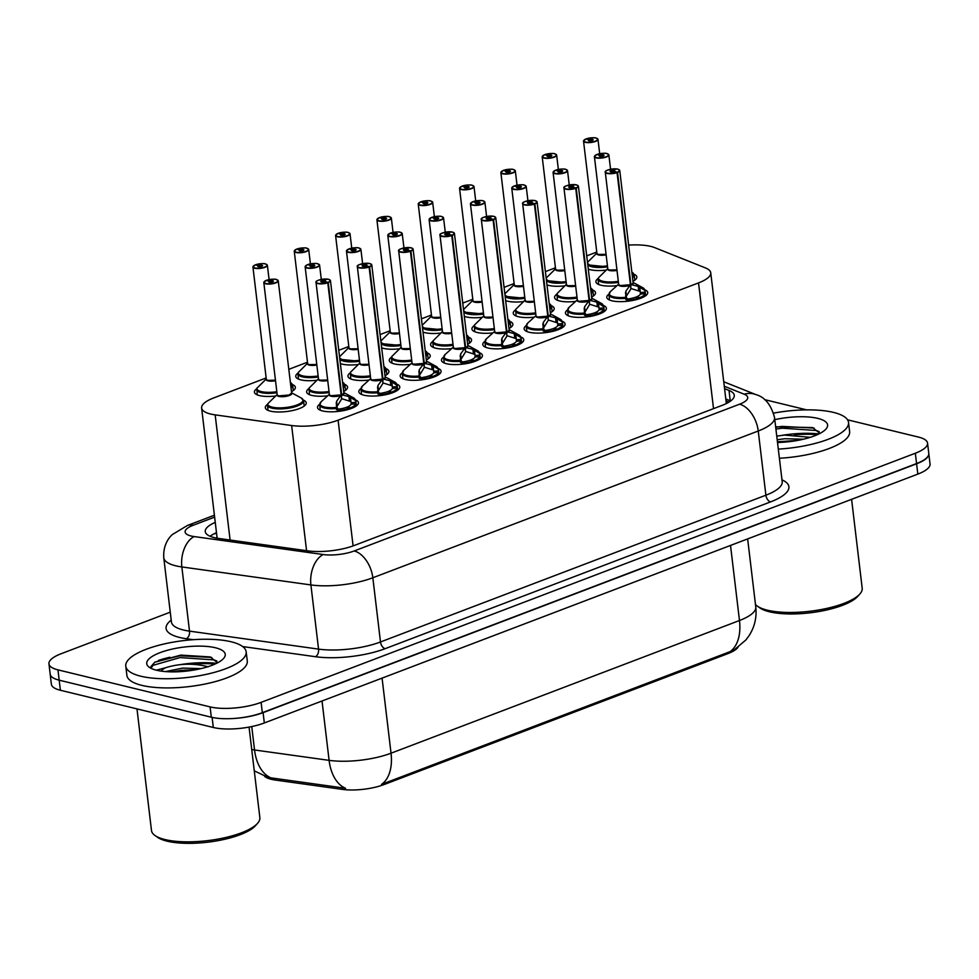 <?xml version="1.0" encoding="UTF-8"?>
<svg xmlns="http://www.w3.org/2000/svg" width="979" height="979" viewBox="0 0 979 979"><rect width="100%" height="100%" fill="white"/><g stroke="black" fill="none" stroke-linecap="round" stroke-linejoin="round"><path stroke-width="1.47" d="M396.899 384.209A20.608 6.302 173.2 0 1 399.775 386.913A20.608 6.302 173.2 0 1 386.889 394.427A20.608 6.302 173.2 0 1 363.943 395.21A20.608 6.302 173.2 0 1 358.84 391.796A20.608 6.302 173.2 0 1 360.982 388.504M603.517 305.521A20.608 6.302 173.2 0 1 606.393 308.226A20.608 6.302 173.2 0 1 593.519 315.74A20.608 6.302 173.2 0 1 570.561 316.523A20.608 6.302 173.2 0 1 565.458 313.109A20.608 6.302 173.2 0 1 567.612 309.817M562.191 321.259A20.608 6.302 173.2 0 1 565.067 323.963A20.608 6.302 173.2 0 1 552.193 331.477A20.608 6.302 173.2 0 1 529.235 332.26A20.608 6.302 173.2 0 1 524.132 328.846A20.608 6.302 173.2 0 1 526.286 325.554M438.225 368.471A20.608 6.302 173.2 0 1 441.101 371.176A20.608 6.302 173.2 0 1 428.215 378.689A20.608 6.302 173.2 0 1 405.257 379.473A20.608 6.302 173.2 0 1 400.166 376.058A20.608 6.302 173.2 0 1 402.308 372.766M479.551 352.734A20.608 6.302 173.2 0 1 482.427 355.438A20.608 6.302 173.2 0 1 469.541 362.952A20.608 6.302 173.2 0 1 446.583 363.735A20.608 6.302 173.2 0 1 441.492 360.321A20.608 6.302 173.2 0 1 443.634 357.029M520.877 336.996A20.608 6.302 173.2 0 1 523.753 339.701A20.608 6.302 173.2 0 1 510.867 347.215A20.608 6.302 173.2 0 1 487.909 347.998A20.608 6.302 173.2 0 1 482.806 344.584A20.608 6.302 173.2 0 1 484.96 341.292M644.843 289.784A20.608 6.302 173.2 0 1 647.719 292.488A20.608 6.302 173.2 0 1 634.845 300.002A20.608 6.302 173.2 0 1 611.887 300.786A20.608 6.302 173.2 0 1 606.784 297.371A20.608 6.302 173.2 0 1 608.938 294.079M355.573 399.946A20.608 6.302 173.2 0 1 358.449 402.65A20.608 6.302 173.2 0 1 345.563 410.164A20.608 6.302 173.2 0 1 322.617 410.947A20.608 6.302 173.2 0 1 317.514 407.533A20.608 6.302 173.2 0 1 319.656 404.241M427.358 352.929A20.608 6.302 173.2 0 1 430.222 355.634A20.608 6.302 173.2 0 1 426.33 360.003M410.336 364.347A20.608 6.302 173.2 0 1 394.378 363.919A20.608 6.302 173.2 0 1 389.287 360.517A20.608 6.302 173.2 0 1 391.441 357.2M386.032 368.667A20.608 6.302 173.2 0 1 388.896 371.371A20.608 6.302 173.2 0 1 385.004 375.74M369.01 380.085A20.608 6.302 173.2 0 1 353.052 379.656A20.608 6.302 173.2 0 1 347.961 376.254A20.608 6.302 173.2 0 1 350.115 372.938M344.706 384.404A20.608 6.302 173.2 0 1 347.569 387.109A20.608 6.302 173.2 0 1 343.678 391.478M327.684 395.822A20.608 6.302 173.2 0 1 311.738 395.394A20.608 6.302 173.2 0 1 306.635 391.992A20.608 6.302 173.2 0 1 308.789 388.675M510.01 321.455A20.608 6.302 173.2 0 1 512.861 324.159A20.608 6.302 173.2 0 1 508.982 328.528M492.988 332.872A20.608 6.302 173.2 0 1 477.03 332.444A20.608 6.302 173.2 0 1 471.927 329.042A20.608 6.302 173.2 0 1 474.093 325.726M551.336 305.717A20.608 6.302 173.2 0 1 554.187 308.422A20.608 6.302 173.2 0 1 550.308 312.79M534.314 317.135A20.608 6.302 173.2 0 1 518.356 316.707A20.608 6.302 173.2 0 1 513.253 313.304A20.608 6.302 173.2 0 1 515.419 309.988M468.684 337.192A20.608 6.302 173.2 0 1 471.548 339.897A20.608 6.302 173.2 0 1 467.656 344.265M451.662 348.61A20.608 6.302 173.2 0 1 435.704 348.181A20.608 6.302 173.2 0 1 430.601 344.779A20.608 6.302 173.2 0 1 432.767 341.463M592.662 289.98A20.608 6.302 173.2 0 1 595.513 292.684A20.608 6.302 173.2 0 1 591.634 297.053M575.64 301.397A20.608 6.302 173.2 0 1 559.682 300.981A20.608 6.302 173.2 0 1 554.579 297.567A20.608 6.302 173.2 0 1 556.745 294.263M633.988 274.242A20.608 6.302 173.2 0 1 636.839 276.947A20.608 6.302 173.2 0 1 632.96 281.316M616.966 285.66A20.608 6.302 173.2 0 1 601.008 285.244A20.608 6.302 173.2 0 1 595.905 281.83A20.608 6.302 173.2 0 1 598.071 278.525M303.38 400.142A20.608 6.302 173.2 0 1 306.243 402.846A20.608 6.302 173.2 0 1 293.357 410.36A20.608 6.302 173.2 0 1 270.412 411.131A20.608 6.302 173.2 0 1 265.309 407.729A20.608 6.302 173.2 0 1 267.463 404.413M606.148 270.106A20.608 6.302 173.2 0 1 590.129 269.69A20.608 6.302 173.2 0 1 588.306 269.139M564.822 285.844A20.608 6.302 173.2 0 1 548.803 285.427A20.608 6.302 173.2 0 1 546.98 284.877M523.496 301.581A20.608 6.302 173.2 0 1 507.477 301.165A20.608 6.302 173.2 0 1 505.653 300.614M482.17 317.318A20.608 6.302 173.2 0 1 466.151 316.902A20.608 6.302 173.2 0 1 464.327 316.352M440.844 333.056A20.608 6.302 173.2 0 1 424.825 332.64A20.608 6.302 173.2 0 1 423.001 332.089M399.518 348.793A20.608 6.302 173.2 0 1 383.499 348.377A20.608 6.302 173.2 0 1 381.675 347.826M358.192 364.531A20.608 6.302 173.2 0 1 342.173 364.115A20.608 6.302 173.2 0 1 340.349 363.564M316.866 380.268A20.608 6.302 173.2 0 1 300.847 379.852A20.608 6.302 173.2 0 1 295.756 376.438A20.608 6.302 173.2 0 1 297.91 373.134M292.501 384.6A20.608 6.302 173.2 0 1 295.364 387.292A20.608 6.302 173.2 0 1 291.473 391.673M275.54 396.005A20.608 6.302 173.2 0 1 259.533 395.589A20.608 6.302 173.2 0 1 254.43 392.175A20.608 6.302 173.2 0 1 256.584 388.871M266.166 377.943L213.838 397.878A36.37 11.124 -6.8 0 0 201.613 407.998A36.37 11.124 -6.8 0 0 215.172 414.876L291.644 425.522A36.37 11.124 -6.8 0 0 338.098 420.162L698.529 282.907A36.37 11.124 -6.8 0 0 710.742 272.786A36.37 11.124 -6.8 0 0 705.48 267.928L654.51 247.565A36.37 11.124 -6.8 0 0 650.766 246.402A36.37 11.124 -6.8 0 0 628.64 245.105M264.575 776.323A32.735 10.01 -6.8 0 0 275.356 780.055L342.271 789.38A32.735 10.01 -6.8 0 0 384.074 784.558L727.838 653.654A32.735 10.01 -6.8 0 0 737.97 647.327M596.762 252.056L586.727 255.874M555.436 267.793L545.401 271.611M514.11 283.531L504.075 287.349M472.784 299.268L462.749 303.086M431.458 315.005L421.423 318.824M390.131 330.743L380.097 334.561M348.805 346.468L338.771 350.298M307.492 362.206L288.805 369.328M254.271 770.828L268.222 777.485L345.55 788.254A42.44 26.347 -82.1 0 1 329.103 760.353A48.497 14.832 -6.8 0 0 391.037 753.206L739.475 620.515A42.44 25.589 69.2 0 1 729.955 651.696L734.642 649.542L745.876 639.972L748.764 636.13C754.564 627.294 756.902 617.59 755.776 607.017L747.65 538.915M794.324 434.798A49.109 15.015 173.2 0 1 817.294 434.7M191.97 664.178A49.109 15.015 173.2 0 1 214.952 664.08M847.557 419.82L918.547 437.099A36.37 11.124 173.2 0 1 927.554 443.108L928.777 453.436A36.37 11.124 173.2 0 1 916.564 463.556L262.335 712.688A36.37 11.124 173.2 0 1 211.317 717.203L59.181 680.172A36.37 11.124 173.2 0 1 50.186 674.152A36.37 11.124 173.2 0 1 50.149 673.919A36.37 11.124 173.2 0 1 50.125 673.674M928.777 453.424A36.37 11.124 173.2 0 1 928.814 453.669A36.37 11.124 173.2 0 1 916.601 463.789L263.094 712.651A36.37 11.124 173.2 0 1 232.574 718.549M382.079 678.129L391.037 753.206A42.44 25.589 -110.8 0 1 381.504 784.387L729.955 651.696M928.814 453.669L930.05 463.985A36.37 11.124 173.2 0 1 917.825 474.105L264.318 722.967A36.37 11.124 173.2 0 1 213.312 727.483L60.38 690.256A36.37 11.124 173.2 0 1 51.373 684.235L50.149 673.919M927.554 443.108A36.37 11.124 173.2 0 1 915.328 453.24L261.099 702.371A36.37 11.124 173.2 0 1 210.093 706.887L57.957 669.856A36.37 11.124 173.2 0 1 48.95 663.835A36.37 11.124 173.2 0 1 61.175 653.715L170.26 612.169M764.611 399.665A36.37 11.124 173.2 0 1 766.41 400.068L806.696 409.871M179.769 664.717A48.497 14.832 173.2 0 1 216.543 663.346A48.497 14.832 173.2 0 0 179.769 664.717M782.111 435.337A48.497 14.832 173.2 0 1 818.885 433.954A48.497 14.832 173.2 0 0 782.111 435.337M215.245 522.382A36.37 11.124 -6.8 0 0 205.26 531.597A36.37 11.124 -6.8 0 0 218.831 538.474L307.724 550.859A36.37 11.124 -6.8 0 0 354.178 545.499L722.049 405.404A36.37 11.124 -6.8 0 0 734.274 395.283A36.37 11.124 -6.8 0 0 729.012 390.437L724.558 388.663M210.069 536.259A36.37 11.124 173.2 0 1 216.481 532.698L216.457 532.711M725.794 398.979L730.236 400.754A36.37 11.124 173.2 0 1 730.701 400.937M255.176 264.942L255.286 264.893A7.037 2.154 -6.8 0 0 254.883 267.928A7.037 2.154 -6.8 0 0 264.746 267.059A7.037 2.154 -6.8 0 0 265.37 263.938A7.037 2.154 -6.8 0 0 255.739 264.722L258.615 265.517L258.762 266.692M261.063 392.603A18.185 5.556 -6.8 0 0 276.947 392.738L262.935 392.971L256.571 389.581A18.185 5.556 -6.8 0 0 261.063 392.603M293.308 390.523L292.684 385.298L291.044 388.002A18.185 5.556 -6.8 0 0 292.684 385.298A18.185 5.556 -6.8 0 0 292.648 385.114M268.099 380.341A7.269 2.227 -6.8 0 0 275.454 380.219L268.099 380.341A7.269 2.227 -6.8 0 1 266.3 379.142L252.937 267.022A7.269 2.227 173.2 0 1 253.341 266.153M258.615 265.517A2.423 0.746 173.2 0 1 261.944 265.248A2.423 0.746 173.2 0 1 262.543 265.652A2.423 0.746 173.2 0 1 261.026 266.533A2.423 0.746 173.2 0 1 258.321 266.618A2.423 0.746 173.2 0 1 257.722 266.227A2.423 0.746 173.2 0 1 258.456 265.578L258.591 266.68M258.456 265.578L255.286 264.893M266.276 378.971L256.926 388.186L257.183 394.831M276.824 391.71A17.732 5.409 173.2 0 1 256.926 388.186L256.584 389.104M256.559 389.214A18.185 5.556 -6.8 0 0 256.559 389.593L256.596 388.81M277.657 280.092A7.269 2.227 173.2 0 1 278.256 280.851A7.269 2.227 173.2 0 1 273.716 283.506A7.269 2.227 173.2 0 1 265.615 283.775A7.269 2.227 173.2 0 1 263.816 282.576L266.166 280.447A7.037 2.154 -6.8 0 0 265.762 283.482A7.037 2.154 -6.8 0 0 275.625 282.601A7.037 2.154 -6.8 0 0 276.249 279.48A7.037 2.154 -6.8 0 0 266.618 280.275L269.494 281.059L269.641 282.246M277.167 394.513L267.805 403.727L267.451 405.122A18.185 5.556 -6.8 0 0 271.942 408.157A18.185 5.556 -6.8 0 0 297.445 405.906A18.185 5.556 -6.8 0 0 303.563 400.839A18.185 5.556 -6.8 0 0 303.527 400.668M278.978 395.883A7.269 2.227 -6.8 0 0 289.184 394.99A7.269 2.227 -6.8 0 0 291.632 392.958L289.184 394.99L278.978 395.883A7.269 2.227 -6.8 0 1 277.179 394.684L263.816 282.576A7.269 2.227 173.2 0 1 264.22 281.695M277.559 395.283A7.269 2.215 173.2 0 0 289.184 394.99A7.269 2.215 173.2 0 0 291.632 392.958L278.256 280.851L276.335 279.48C275.221 278.88 271.966 279.137 266.569 280.275L266.508 280.52M269.494 281.059A2.423 0.746 173.2 0 1 272.823 280.789A2.423 0.746 173.2 0 1 273.422 281.193A2.423 0.746 173.2 0 1 271.905 282.074A2.423 0.746 173.2 0 1 269.201 282.172A2.423 0.746 173.2 0 1 268.601 281.768A2.423 0.746 173.2 0 1 269.335 281.12L269.47 282.221M269.335 281.12L266.166 280.447M303.551 400.839L301.312 398.049A17.732 5.409 173.2 0 1 288.829 407.08A17.732 5.409 173.2 0 1 267.805 403.727L267.463 404.645C265.872 409.577 286.455 410.409 297.445 405.906L303.551 400.839L304.188 406.077M267.438 404.768A18.185 5.556 -6.8 0 0 267.438 405.147L268.062 410.385M319.631 404.792A18.185 5.556 -6.8 0 0 319.643 404.951A18.185 5.556 -6.8 0 0 324.147 407.962A18.185 5.556 -6.8 0 0 336.36 408.524L336.605 401.255L341.157 394.978L341.634 398.979L336.715 407.007L338.196 409.173A13.339 4.075 -6.8 0 0 346.297 407.386L349.319 408.219L349.43 409.112M329.862 279.908A7.269 2.227 173.2 0 1 330.461 280.655A7.269 2.227 173.2 0 1 328.259 282.588L341.634 394.794L348.928 396.556L355.744 400.631A18.185 5.556 -6.8 0 0 355.683 400.289M328.259 282.588L328.063 282.331A7.037 2.154 -6.8 0 0 328.454 279.296A7.037 2.154 -6.8 0 0 318.591 280.165A7.037 2.154 -6.8 0 0 317.967 283.286A7.037 2.154 -6.8 0 0 327.598 282.503L327.781 282.772A7.269 2.227 173.2 0 1 317.82 283.58A7.269 2.227 173.2 0 1 316.021 282.38L329.385 394.488A7.269 2.227 -6.8 0 0 331.183 395.7A7.269 2.227 -6.8 0 0 341.145 394.88L341.157 394.978M349.319 408.219A18.185 5.556 173.2 0 1 337.841 410.703L336.36 408.524L324.685 408.084L319.656 404.951L320.268 410.189M350.433 397.339L351.082 402.736L355.891 402.283L355.928 403.813A18.185 5.556 173.2 0 1 350.506 407.778L350.617 408.72M347.239 407.643L347.166 407.056A13.339 4.075 -6.8 0 0 351.094 404.266L351.082 402.736M327.781 282.772L341.145 394.88L331.183 395.7M327.598 282.503L324.722 281.707A2.423 0.746 173.2 0 1 321.406 281.976A2.423 0.746 173.2 0 1 320.806 281.573A2.423 0.746 173.2 0 1 322.324 280.692A2.423 0.746 173.2 0 1 325.028 280.606A2.423 0.746 173.2 0 1 325.628 280.997A2.423 0.746 173.2 0 1 324.881 281.646L324.893 281.756M347.166 407.056L350.506 407.778M341.634 394.794L341.524 398.061M341.12 394.598L341.622 394.696A7.269 2.227 -6.8 0 0 343.837 392.775L330.461 280.655L328.54 279.284C312.228 279.443 316.535 283.31 316.021 282.38A7.269 2.227 173.2 0 1 316.425 281.511M324.881 281.646L328.063 282.331M350.923 401.598L342.112 398.796M355.891 402.283L355.732 401.145A18.185 5.556 -6.8 0 0 355.769 400.644L356.393 405.881M851.595 499.327L862.193 588.22A54.567 16.68 173.2 0 1 859.954 593.886L857.922 596.211A52.132 15.933 173.2 0 1 819.386 611.447A52.132 15.933 173.2 0 1 769.421 611.777A52.132 15.933 173.2 0 1 759.863 607.91L757.342 606.123A54.567 16.68 173.2 0 1 755.47 604.496M859.954 593.886A54.567 16.68 173.2 0 1 819.631 609.831A54.567 16.68 173.2 0 1 767.34 610.174A54.567 16.68 173.2 0 1 757.342 606.123M773.63 413.114A60.625 18.528 173.2 0 1 833.521 412.404A60.625 18.528 173.2 0 1 848.524 422.438A60.625 18.528 173.2 0 1 778.305 449.092M803.416 439.216L784.962 438.727L777.191 439.742M810.318 437.319L784.522 435.092L776.763 436.108M819.937 433.428L812.607 427.566L775.649 426.795M774.793 419.661A39.539 12.091 173.2 0 1 817.808 418.388A39.539 12.091 173.2 0 1 825.97 429.035A39.539 12.091 173.2 0 1 777.522 442.471M848.524 422.438L849.625 431.604A60.625 18.528 173.2 0 1 779.394 458.258M798.105 440.342L777.436 441.81M814.063 428.08L782.123 426.379L775.698 427.248M819.215 431.641L816.29 430.503L782.343 428.202L775.919 429.071M249.058 727.091L259.851 817.6A54.567 16.68 173.2 0 1 257.612 823.266L255.58 825.591A52.132 15.933 173.2 0 1 217.044 840.826A52.132 15.933 173.2 0 1 167.079 841.157A52.132 15.933 173.2 0 1 157.521 837.29L154.988 835.503A54.567 16.68 173.2 0 1 151.488 830.522L136.987 708.906M257.612 823.266A54.567 16.68 173.2 0 1 217.289 839.211A54.567 16.68 173.2 0 1 164.998 839.554A54.567 16.68 173.2 0 1 154.988 835.503M140.792 676.208A60.625 18.528 173.2 0 1 125.789 666.173A60.625 18.528 173.2 0 1 163.677 644.072A60.625 18.528 173.2 0 1 231.179 641.783A60.625 18.528 173.2 0 1 246.182 651.818A60.625 18.528 173.2 0 1 208.294 673.907A60.625 18.528 173.2 0 1 140.792 676.208M246.182 651.818L247.283 660.984A60.625 18.528 173.2 0 1 209.384 683.085A60.625 18.528 173.2 0 1 141.882 685.373A60.625 18.528 173.2 0 1 126.878 675.339L125.789 666.173M201.074 668.596L182.608 668.106L165.475 671.582M161.07 671.092A27.412 8.383 173.2 0 1 165.61 667.727C179.426 663.395 193.646 663.077 208.282 666.797M217.583 662.807L210.265 656.946L180.797 655.11L154.878 662.11L150.901 666.638L151.684 668.62M215.453 647.768A39.539 12.091 173.2 0 1 223.628 658.414A39.539 12.091 173.2 0 1 194.405 669.966A39.539 12.091 173.2 0 1 156.518 670.223A39.539 12.091 173.2 0 1 149.261 667.274A39.539 12.091 173.2 0 1 165.696 650.766A39.539 12.091 173.2 0 1 215.453 647.768M156.334 670.174L165.61 667.727M195.763 669.722L181.519 670.321L171.398 671.863M211.721 657.46L179.781 655.771L154.694 662.22M216.873 661.021L213.948 659.883L180.001 657.582L153.067 665.304L151.194 667.788M296.502 249.204L296.613 249.155A7.037 2.154 -6.8 0 0 296.209 252.19A7.037 2.154 -6.8 0 0 306.072 251.322A7.037 2.154 -6.8 0 0 306.696 248.201A7.037 2.154 -6.8 0 0 297.065 248.984L299.941 249.78L300.088 250.954M297.885 373.476A18.185 5.556 -6.8 0 0 297.885 373.868A18.185 5.556 -6.8 0 0 302.389 376.866A18.185 5.556 -6.8 0 0 318.273 377.001L304.261 377.233L297.897 373.843L298.252 372.448L297.91 373.366M309.425 364.604A7.269 2.227 -6.8 0 0 316.78 364.482L309.425 364.604A7.269 2.227 -6.8 0 1 307.626 363.405L294.263 251.285A7.269 2.227 173.2 0 1 294.667 250.416M299.941 249.78A2.423 0.746 173.2 0 1 303.257 249.51A2.423 0.746 173.2 0 1 303.869 249.914A2.423 0.746 173.2 0 1 302.352 250.795A2.423 0.746 173.2 0 1 299.647 250.881A2.423 0.746 173.2 0 1 299.048 250.489A2.423 0.746 173.2 0 1 299.782 249.841L299.917 250.942M299.782 249.841L296.613 249.155M307.602 363.233L298.252 372.448A17.732 5.409 173.2 0 0 318.151 375.973M337.828 233.467L337.939 233.418A7.037 2.154 -6.8 0 0 337.535 236.453A7.037 2.154 -6.8 0 0 347.398 235.584A7.037 2.154 -6.8 0 0 348.022 232.464A7.037 2.154 -6.8 0 0 338.391 233.247L341.267 234.042L341.414 235.217M339.848 359.342A18.185 5.556 -6.8 0 0 343.715 361.129A18.185 5.556 -6.8 0 0 359.599 361.263L339.848 359.317M350.751 348.867A7.269 2.227 -6.8 0 0 358.106 348.744L350.751 348.867A7.269 2.227 -6.8 0 1 348.952 347.667L335.589 235.547A7.269 2.227 173.2 0 1 335.993 234.679M349.43 233.075A7.269 2.227 173.2 0 1 350.029 233.834L348.108 232.451C346.994 231.852 343.739 232.121 338.342 233.247L338.281 233.492M341.267 234.042A2.423 0.746 173.2 0 1 344.584 233.773A2.423 0.746 173.2 0 1 345.183 234.177A2.423 0.746 173.2 0 1 343.678 235.058A2.423 0.746 173.2 0 1 340.973 235.144A2.423 0.746 173.2 0 1 340.374 234.752A2.423 0.746 173.2 0 1 341.108 234.103L341.243 235.205M341.108 234.103L337.939 233.418M348.928 347.496L339.578 356.711A17.732 5.409 173.2 0 0 339.554 356.894M390.756 217.338A7.269 2.227 173.2 0 1 391.355 218.097A7.269 2.227 173.2 0 1 386.815 220.74A7.269 2.227 173.2 0 1 378.714 221.021A7.269 2.227 173.2 0 1 376.915 219.81L379.265 217.681A7.037 2.154 -6.8 0 0 378.861 220.716A7.037 2.154 -6.8 0 0 388.724 219.847A7.037 2.154 -6.8 0 0 389.348 216.726A7.037 2.154 -6.8 0 0 379.717 217.509L382.593 218.305L382.74 219.48M381.174 343.605A18.185 5.556 -6.8 0 0 385.041 345.391A18.185 5.556 -6.8 0 0 400.925 345.526L381.174 343.58M392.077 333.129A7.269 2.227 -6.8 0 0 399.432 333.007L392.077 333.129A7.269 2.227 -6.8 0 1 390.278 331.93L376.915 219.81A7.269 2.227 173.2 0 1 377.319 218.941M382.593 218.305A2.423 0.746 173.2 0 1 385.91 218.036A2.423 0.746 173.2 0 1 386.509 218.439A2.423 0.746 173.2 0 1 385.004 219.32A2.423 0.746 173.2 0 1 382.299 219.406A2.423 0.746 173.2 0 1 381.7 219.015A2.423 0.746 173.2 0 1 382.434 218.366L382.569 219.467M382.434 218.366L379.265 217.681M390.254 331.759L380.904 340.973A17.732 5.409 173.2 0 0 380.88 341.157M420.468 201.992L420.591 201.943A7.037 2.154 -6.8 0 0 420.187 204.978A7.037 2.154 -6.8 0 0 430.05 204.109A7.037 2.154 -6.8 0 0 430.674 200.989A7.037 2.154 -6.8 0 0 421.043 201.772L423.919 202.567L424.054 203.742M426.367 329.654A18.185 5.556 -6.8 0 0 442.251 329.788L422.5 327.843A18.185 5.556 -6.8 0 0 426.367 329.654M433.403 317.392A7.269 2.227 -6.8 0 0 440.758 317.269L433.403 317.392A7.269 2.227 -6.8 0 1 431.604 316.193L418.241 204.073A7.269 2.227 173.2 0 1 418.645 203.204M423.919 202.567A2.423 0.746 173.2 0 1 427.236 202.298A2.423 0.746 173.2 0 1 427.835 202.702A2.423 0.746 173.2 0 1 426.33 203.583A2.423 0.746 173.2 0 1 423.626 203.669A2.423 0.746 173.2 0 1 423.026 203.277A2.423 0.746 173.2 0 1 423.76 202.629L423.895 203.73M423.76 202.629L420.591 201.943M431.58 316.021L422.23 325.236A17.732 5.409 173.2 0 0 422.206 325.42M360.957 389.055A18.185 5.556 -6.8 0 0 360.97 389.214A18.185 5.556 -6.8 0 0 365.473 392.224A18.185 5.556 -6.8 0 0 377.686 392.787L377.931 385.518L382.483 379.24L382.96 383.242L378.041 391.27L379.522 393.436A13.339 4.075 -6.8 0 0 387.623 391.649L390.645 392.481L390.756 393.374M382.434 378.861L390.254 380.819L397.058 385.408L394.831 382.116A17.732 5.421 173.2 0 1 396.507 384.576M371.188 264.171A7.269 2.227 173.2 0 1 371.787 264.917A7.269 2.227 173.2 0 1 369.585 266.851L369.389 266.594A7.037 2.154 -6.8 0 0 369.781 263.559A7.037 2.154 -6.8 0 0 359.917 264.428A7.037 2.154 -6.8 0 0 359.293 267.548A7.037 2.154 -6.8 0 0 368.924 266.765L369.107 267.034A7.269 2.227 173.2 0 1 359.146 267.842A7.269 2.227 173.2 0 1 357.347 266.643L370.711 378.751A7.269 2.227 -6.8 0 0 372.509 379.962A7.269 2.227 -6.8 0 0 382.471 379.142L382.483 379.24M390.645 392.481A18.185 5.556 173.2 0 1 379.167 394.965L377.686 392.787L366.011 392.346L360.97 389.214L361.594 394.451M391.759 381.614L392.395 386.999L397.217 386.546L397.254 388.076A18.185 5.556 173.2 0 1 391.833 392.041L391.943 392.983M388.565 391.906L388.492 391.319A13.339 4.075 -6.8 0 0 392.42 388.528L392.395 386.999M369.107 267.034L382.471 379.142L372.509 379.962M368.924 266.765L366.048 265.97A2.423 0.746 173.2 0 1 362.732 266.239A2.423 0.746 173.2 0 1 362.132 265.835A2.423 0.746 173.2 0 1 363.65 264.954A2.423 0.746 173.2 0 1 366.354 264.868A2.423 0.746 173.2 0 1 366.954 265.26A2.423 0.746 173.2 0 1 366.207 265.909L366.219 266.019M388.492 391.319L391.833 392.041M382.96 379.057L382.85 382.324M382.948 378.959L382.948 378.971A7.269 2.227 -6.8 0 0 385.163 377.037L371.787 264.917L369.866 263.547C353.554 263.706 357.861 267.573 357.347 266.643A7.269 2.227 173.2 0 1 357.751 265.774M369.585 266.851L382.948 378.971A7.269 2.227 173.2 0 0 384.931 377.698M366.207 265.909L369.389 266.594M392.249 385.861L383.438 383.058M397.009 384.551A18.185 5.556 -6.8 0 1 397.095 384.906A18.185 5.556 -6.8 0 1 397.082 385.408L397.058 385.408M397.082 385.408L397.217 386.546M402.283 373.317A18.185 5.556 -6.8 0 0 402.296 373.476A18.185 5.556 -6.8 0 0 406.799 376.487A18.185 5.556 -6.8 0 0 419.012 377.05L419.257 369.781L423.809 363.503L424.286 367.504L419.367 375.532L420.848 377.698A13.339 4.075 -6.8 0 0 428.949 375.912L431.972 376.744L432.082 377.637M412.514 248.433A7.269 2.227 173.2 0 1 413.114 249.18A7.269 2.227 173.2 0 1 410.899 251.113L424.286 363.319L431.58 365.081L438.396 369.156A18.185 5.556 -6.8 0 0 438.335 368.814M410.899 251.113L410.715 250.857A7.037 2.154 -6.8 0 0 411.107 247.822A7.037 2.154 -6.8 0 0 401.243 248.69A7.037 2.154 -6.8 0 0 400.619 251.811A7.037 2.154 -6.8 0 0 410.25 251.028L410.434 251.297A7.269 2.227 173.2 0 1 400.472 252.105A7.269 2.227 173.2 0 1 398.673 250.905L412.037 363.013A7.269 2.227 -6.8 0 0 413.836 364.225A7.269 2.227 -6.8 0 0 423.797 363.405L423.809 363.503M431.972 376.744A18.185 5.556 173.2 0 1 420.493 379.228L419.012 377.05L407.337 376.609L402.296 373.476L402.92 378.714M433.085 365.877L433.721 371.261L438.543 370.808L438.568 372.338A18.185 5.556 173.2 0 1 433.159 376.303L433.269 377.245M429.891 376.169L429.818 375.581A13.339 4.075 -6.8 0 0 433.746 372.791L433.721 371.261M410.434 251.297L423.797 363.405L413.836 364.225M410.25 251.028L407.374 250.232A2.423 0.746 173.2 0 1 404.058 250.502A2.423 0.746 173.2 0 1 403.458 250.098A2.423 0.746 173.2 0 1 404.976 249.217A2.423 0.746 173.2 0 1 407.668 249.131A2.423 0.746 173.2 0 1 408.28 249.523A2.423 0.746 173.2 0 1 407.533 250.171L407.545 250.281M429.818 375.581L433.159 376.303M424.286 363.319L424.176 366.587M423.76 363.123L424.274 363.221A7.269 2.227 -6.8 0 0 426.489 361.3L413.114 249.18L411.192 247.809C394.88 247.968 399.187 251.836 398.673 250.905A7.269 2.227 173.2 0 1 399.077 250.037M407.533 250.171L410.715 250.857M433.575 370.123L424.764 367.321M438.543 370.808L438.384 369.67A18.185 5.556 -6.8 0 0 438.421 369.169L439.045 374.406M443.609 357.58A18.185 5.556 -6.8 0 0 443.622 357.739A18.185 5.556 -6.8 0 0 448.125 360.749A18.185 5.556 -6.8 0 0 460.338 361.312L460.583 354.043L465.135 347.765L465.612 351.767L460.693 359.795L462.174 361.961A13.339 4.075 -6.8 0 0 470.275 360.174L473.298 361.006L473.408 361.9M453.84 232.696A7.269 2.227 173.2 0 1 454.44 233.443A7.269 2.227 173.2 0 1 452.225 235.376L465.612 347.582L472.906 349.344L479.722 353.419A18.185 5.556 -6.8 0 0 479.661 353.076M452.225 235.376L452.041 235.119A7.037 2.154 -6.8 0 0 452.433 232.084A7.037 2.154 -6.8 0 0 442.569 232.953A7.037 2.154 -6.8 0 0 441.945 236.074A7.037 2.154 -6.8 0 0 451.576 235.29L451.76 235.56A7.269 2.227 173.2 0 1 441.798 236.367A7.269 2.227 173.2 0 1 439.999 235.168L453.363 347.276A7.269 2.227 -6.8 0 0 455.162 348.487A7.269 2.227 -6.8 0 0 465.123 347.667L465.135 347.765M473.298 361.006A18.185 5.556 173.2 0 1 461.819 363.49L460.338 361.312L448.663 360.872L443.622 357.739L444.246 362.976M474.411 350.139L475.048 355.524L479.869 355.071L479.894 356.601A18.185 5.556 173.2 0 1 474.485 360.566L474.595 361.508M471.217 360.431L471.144 359.844A13.339 4.075 -6.8 0 0 475.072 357.054L475.048 355.524M451.76 235.56L465.123 347.667L455.162 348.487M451.576 235.29L448.7 234.495A2.423 0.746 173.2 0 1 445.384 234.764A2.423 0.746 173.2 0 1 444.784 234.36A2.423 0.746 173.2 0 1 446.302 233.479A2.423 0.746 173.2 0 1 448.994 233.394A2.423 0.746 173.2 0 1 449.594 233.785A2.423 0.746 173.2 0 1 448.859 234.434L448.871 234.544M471.144 359.844L474.485 360.566M465.612 347.582L465.502 350.849M474.913 354.386L466.09 351.583M465.086 347.386L465.588 347.484A7.269 2.227 -6.8 0 0 467.815 345.563L454.44 233.443L452.518 232.072C436.206 232.231 440.513 236.098 439.999 235.168A7.269 2.227 173.2 0 1 440.403 234.299M448.859 234.434L452.041 235.119M479.869 355.071L479.71 353.933A18.185 5.556 -6.8 0 0 479.734 353.431L480.359 358.669M484.935 341.842A18.185 5.556 -6.8 0 0 484.948 342.001A18.185 5.556 -6.8 0 0 489.451 345.012A18.185 5.556 -6.8 0 0 501.664 345.575L501.909 338.306L506.461 332.028L506.938 336.03L502.019 344.057L503.5 346.223A13.339 4.075 -6.8 0 0 511.601 344.437L514.624 345.281L514.734 346.162M495.166 216.959A7.269 2.227 173.2 0 1 495.766 217.705A7.269 2.227 173.2 0 1 493.551 219.639L506.914 331.759L514.232 333.606L521.048 337.682A18.185 5.556 -6.8 0 0 520.987 337.339M493.551 219.639L493.355 219.382A7.037 2.154 -6.8 0 0 493.759 216.347A7.037 2.154 -6.8 0 0 483.895 217.216A7.037 2.154 -6.8 0 0 483.271 220.336A7.037 2.154 -6.8 0 0 492.902 219.553L493.086 219.822A7.269 2.227 173.2 0 1 483.124 220.63A7.269 2.227 173.2 0 1 481.325 219.431L494.689 331.538A7.269 2.227 -6.8 0 0 496.488 332.75A7.269 2.227 -6.8 0 0 506.449 331.93L506.461 332.028M514.624 345.281A18.185 5.556 173.2 0 1 503.145 347.753L501.664 345.575L489.989 345.134L484.948 342.001L485.572 347.239M515.737 334.402L516.374 339.786L521.195 339.334L521.22 340.863A18.185 5.556 173.2 0 1 515.811 344.828L515.921 345.771M512.531 344.694L512.47 344.106A13.339 4.075 -6.8 0 0 516.398 341.316L516.374 339.786M493.086 219.822L506.449 331.93L496.488 332.75M492.902 219.553L490.026 218.758A2.423 0.746 173.2 0 1 486.71 219.027A2.423 0.746 173.2 0 1 486.11 218.623A2.423 0.746 173.2 0 1 487.628 217.742A2.423 0.746 173.2 0 1 490.32 217.656A2.423 0.746 173.2 0 1 490.92 218.048A2.423 0.746 173.2 0 1 490.185 218.696L490.198 218.806M512.47 344.106L515.811 344.828M506.938 331.844L506.828 335.112M506.412 331.648L506.914 331.746A7.269 2.227 -6.8 0 0 509.141 329.825L495.766 217.705L493.844 216.335C477.532 216.494 481.839 220.361 481.325 219.431A7.269 2.227 173.2 0 1 481.729 218.562M490.185 218.696L493.355 219.382M516.227 338.648L507.416 335.846M509.117 329.642L518.797 334.904L521.048 337.682A18.185 5.556 -6.8 0 1 521.048 338.196L521.036 338.196M521.048 338.196L521.195 339.334M307.382 264.758L307.492 264.709A7.037 2.154 -6.8 0 0 307.088 267.744A7.037 2.154 -6.8 0 0 316.951 266.863A7.037 2.154 -6.8 0 0 317.575 263.743A7.037 2.154 -6.8 0 0 307.944 264.538L310.82 265.321L310.967 266.508M313.268 392.42A18.185 5.556 -6.8 0 0 329.152 392.555L315.14 392.775L308.777 389.385A18.185 5.556 -6.8 0 0 313.268 392.42M342.589 382.287L344.877 385.102L343.25 387.819A18.185 5.556 -6.8 0 0 344.889 385.102A18.185 5.556 -6.8 0 0 344.853 384.931M320.304 380.146A7.269 2.227 -6.8 0 0 327.659 380.036L320.304 380.146A7.269 2.227 -6.8 0 1 318.505 378.946L305.142 266.839A7.269 2.227 173.2 0 1 305.546 265.958M310.82 265.321A2.423 0.746 173.2 0 1 314.149 265.052A2.423 0.746 173.2 0 1 314.748 265.456A2.423 0.746 173.2 0 1 313.231 266.337A2.423 0.746 173.2 0 1 310.527 266.435A2.423 0.746 173.2 0 1 309.927 266.031A2.423 0.746 173.2 0 1 310.661 265.382L310.796 266.484M310.661 265.382L307.492 264.709M318.493 378.775L309.131 387.99L309.388 394.647M329.03 391.527A17.732 5.409 173.2 0 1 309.131 387.99L308.789 388.908M308.764 389.03A18.185 5.556 -6.8 0 0 308.764 389.409L308.801 388.614M348.708 249.021L348.818 248.972A7.037 2.154 -6.8 0 0 348.414 252.007A7.037 2.154 -6.8 0 0 358.277 251.126A7.037 2.154 -6.8 0 0 358.901 248.005A7.037 2.154 -6.8 0 0 349.27 248.801L352.146 249.584L352.293 250.771M354.594 376.682A18.185 5.556 -6.8 0 0 370.478 376.817L356.466 377.037L350.103 373.648A18.185 5.556 -6.8 0 0 354.594 376.682M386.84 374.602L386.216 369.364L384.576 372.081A18.185 5.556 -6.8 0 0 386.216 369.364A18.185 5.556 -6.8 0 0 386.179 369.193M361.63 364.408A7.269 2.227 -6.8 0 0 368.985 364.298L361.63 364.408A7.269 2.227 -6.8 0 1 359.831 363.209L346.468 251.101A7.269 2.227 173.2 0 1 346.872 250.22M352.146 249.584A2.423 0.746 173.2 0 1 355.463 249.315A2.423 0.746 173.2 0 1 356.075 249.718A2.423 0.746 173.2 0 1 354.557 250.6A2.423 0.746 173.2 0 1 351.853 250.697A2.423 0.746 173.2 0 1 351.253 250.294A2.423 0.746 173.2 0 1 351.987 249.645L352.122 250.746M351.987 249.645L348.818 248.972M359.807 363.038L350.458 372.253L350.715 378.91M370.356 375.789A17.732 5.409 173.2 0 1 350.458 372.253L350.115 373.17M350.09 373.293A18.185 5.556 -6.8 0 0 350.09 373.672L350.127 372.877M401.635 232.88A7.269 2.227 173.2 0 1 402.234 233.638A7.269 2.227 173.2 0 1 397.694 236.294A7.269 2.227 173.2 0 1 389.593 236.563A7.269 2.227 173.2 0 1 387.794 235.364L390.144 233.235A7.037 2.154 -6.8 0 0 389.74 236.269A7.037 2.154 -6.8 0 0 399.603 235.388A7.037 2.154 -6.8 0 0 400.227 232.268A7.037 2.154 -6.8 0 0 390.597 233.063L393.472 233.846L393.619 235.033M391.416 357.555A18.185 5.556 -6.8 0 0 391.416 357.935A18.185 5.556 -6.8 0 0 395.92 360.945A18.185 5.556 -6.8 0 0 411.804 361.08L397.792 361.3L391.429 357.91L391.784 356.527L391.441 357.433M428.153 358.865L427.529 353.627L425.889 356.344A18.185 5.556 -6.8 0 0 427.529 353.627A18.185 5.556 -6.8 0 0 427.505 353.456M402.956 348.671A7.269 2.227 -6.8 0 0 410.311 348.561L402.956 348.671A7.269 2.227 -6.8 0 1 401.157 347.472L387.794 235.364A7.269 2.227 173.2 0 1 388.198 234.483M393.472 233.846A2.423 0.746 173.2 0 1 396.789 233.577A2.423 0.746 173.2 0 1 397.388 233.981A2.423 0.746 173.2 0 1 395.883 234.862A2.423 0.746 173.2 0 1 393.179 234.96A2.423 0.746 173.2 0 1 392.579 234.556A2.423 0.746 173.2 0 1 393.313 233.908L393.448 235.009M393.313 233.908L390.144 233.235M401.133 347.3L391.784 356.527A17.732 5.409 173.2 0 0 411.682 360.052M442.961 217.142A7.269 2.227 173.2 0 1 443.56 217.901A7.269 2.227 173.2 0 1 439.02 220.556A7.269 2.227 173.2 0 1 430.919 220.826A7.269 2.227 173.2 0 1 429.12 219.626L431.47 217.497A7.037 2.154 -6.8 0 0 431.066 220.532A7.037 2.154 -6.8 0 0 440.929 219.651A7.037 2.154 -6.8 0 0 441.553 216.53A7.037 2.154 -6.8 0 0 431.923 217.326L434.798 218.109L434.945 219.296M432.742 341.818A18.185 5.556 -6.8 0 0 432.742 342.197A18.185 5.556 -6.8 0 0 437.246 345.208A18.185 5.556 -6.8 0 0 453.13 345.342L439.118 345.575L432.755 342.173L433.11 340.79L432.767 341.695M469.479 343.127L468.855 337.89L467.216 340.606A18.185 5.556 -6.8 0 0 468.855 337.89A18.185 5.556 -6.8 0 0 468.831 337.718M444.282 332.933A7.269 2.227 -6.8 0 0 451.637 332.823L444.282 332.933A7.269 2.227 -6.8 0 1 442.484 331.734L429.12 219.626A7.269 2.227 173.2 0 1 429.524 218.745M434.798 218.109A2.423 0.746 173.2 0 1 438.115 217.84A2.423 0.746 173.2 0 1 438.714 218.244A2.423 0.746 173.2 0 1 437.209 219.125A2.423 0.746 173.2 0 1 434.505 219.223A2.423 0.746 173.2 0 1 433.905 218.819A2.423 0.746 173.2 0 1 434.639 218.17L434.774 219.272M434.639 218.17L431.47 217.497M442.459 331.563L433.11 340.79A17.732 5.409 173.2 0 0 453.008 344.314M473.408 185.863A7.269 2.227 173.2 0 1 474.007 186.622A7.269 2.227 173.2 0 1 469.467 189.265A7.269 2.227 173.2 0 1 461.366 189.547A7.269 2.227 173.2 0 1 459.555 188.335L461.917 186.218A7.037 2.154 -6.8 0 0 461.513 189.241A7.037 2.154 -6.8 0 0 471.376 188.372A7.037 2.154 -6.8 0 0 472 185.251A7.037 2.154 -6.8 0 0 462.369 186.034L465.245 186.83L465.38 188.005M467.693 313.929A18.185 5.556 -6.8 0 0 483.577 314.051L463.826 312.105A18.185 5.556 -6.8 0 0 467.693 313.929M474.729 301.654A7.269 2.227 -6.8 0 0 482.084 301.532L474.729 301.654A7.269 2.227 -6.8 0 1 472.93 300.455L459.555 188.335A7.269 2.227 173.2 0 1 459.971 187.466M465.245 186.83A2.423 0.746 173.2 0 1 468.562 186.561A2.423 0.746 173.2 0 1 469.161 186.965A2.423 0.746 173.2 0 1 467.644 187.846A2.423 0.746 173.2 0 1 464.952 187.931A2.423 0.746 173.2 0 1 464.352 187.54A2.423 0.746 173.2 0 1 465.086 186.891L465.221 187.992M465.086 186.891L461.917 186.218M472.906 300.284L463.556 309.499A17.732 5.409 173.2 0 0 463.532 309.682M503.12 170.517L503.243 170.481A7.037 2.154 -6.8 0 0 502.839 173.503A7.037 2.154 -6.8 0 0 512.702 172.634A7.037 2.154 -6.8 0 0 513.326 169.514A7.037 2.154 -6.8 0 0 503.695 170.297L506.571 171.092L506.706 172.267M509.019 298.191A18.185 5.556 -6.8 0 0 524.903 298.314L505.152 296.368A18.185 5.556 -6.8 0 0 509.019 298.191M516.055 285.917A7.269 2.227 -6.8 0 0 523.41 285.795L516.055 285.917A7.269 2.227 -6.8 0 1 514.256 284.718L500.881 172.598A7.269 2.227 173.2 0 1 501.297 171.729M506.571 171.092A2.423 0.746 173.2 0 1 509.888 170.823A2.423 0.746 173.2 0 1 510.487 171.227A2.423 0.746 173.2 0 1 508.97 172.108A2.423 0.746 173.2 0 1 506.278 172.194A2.423 0.746 173.2 0 1 505.678 171.802A2.423 0.746 173.2 0 1 506.412 171.154L506.547 172.255M506.412 171.154L503.243 170.481M514.232 284.546L504.883 293.761A17.732 5.409 173.2 0 0 504.858 293.945M544.446 154.78L544.569 154.743A7.037 2.154 -6.8 0 0 544.165 157.766A7.037 2.154 -6.8 0 0 554.028 156.897A7.037 2.154 -6.8 0 0 554.652 153.776A7.037 2.154 -6.8 0 0 545.022 154.56L547.897 155.355L548.032 156.53M546.478 280.655A18.185 5.556 -6.8 0 0 550.345 282.454A18.185 5.556 -6.8 0 0 566.229 282.576L546.478 280.63M557.381 270.18A7.269 2.227 -6.8 0 0 564.736 270.057L557.381 270.18A7.269 2.227 -6.8 0 1 555.582 268.98L542.207 156.86A7.269 2.227 173.2 0 1 542.623 155.991M556.06 154.388A7.269 2.227 173.2 0 1 556.659 155.147L554.738 153.776C553.624 153.165 550.369 153.434 544.973 154.56L544.899 154.804M547.897 155.355A2.423 0.746 173.2 0 1 551.214 155.086A2.423 0.746 173.2 0 1 551.813 155.49A2.423 0.746 173.2 0 1 550.296 156.371A2.423 0.746 173.2 0 1 547.604 156.456A2.423 0.746 173.2 0 1 547.004 156.065A2.423 0.746 173.2 0 1 547.738 155.416L547.873 156.518M547.738 155.416L544.569 154.743M555.558 268.809L546.209 278.024A17.732 5.409 173.2 0 0 546.184 278.207M585.772 139.042L585.895 139.006A7.037 2.154 -6.8 0 0 585.491 142.028A7.037 2.154 -6.8 0 0 595.354 141.16A7.037 2.154 -6.8 0 0 595.978 138.039A7.037 2.154 -6.8 0 0 586.348 138.822L589.223 139.618L589.358 140.792M587.804 264.917A18.185 5.556 -6.8 0 0 591.659 266.716A18.185 5.556 -6.8 0 0 607.555 266.839L587.804 264.893M598.707 254.442A7.269 2.227 -6.8 0 0 606.062 254.32L598.707 254.442A7.269 2.227 -6.8 0 1 596.909 253.243L583.533 141.123A7.269 2.227 173.2 0 1 583.949 140.254M589.223 139.618A2.423 0.746 173.2 0 1 592.54 139.348A2.423 0.746 173.2 0 1 593.139 139.752A2.423 0.746 173.2 0 1 591.622 140.633A2.423 0.746 173.2 0 1 588.93 140.719A2.423 0.746 173.2 0 1 588.33 140.327A2.423 0.746 173.2 0 1 589.064 139.679L589.199 140.78M589.064 139.679L585.895 139.006M596.884 253.071L587.535 262.286A17.732 5.409 173.2 0 0 587.51 262.47M472.673 201.809L472.796 201.76A7.037 2.154 -6.8 0 0 472.392 204.795A7.037 2.154 -6.8 0 0 482.255 203.913A7.037 2.154 -6.8 0 0 482.88 200.793A7.037 2.154 -6.8 0 0 473.249 201.588L476.124 202.372L476.259 203.559M478.572 329.47A18.185 5.556 -6.8 0 0 494.456 329.605L480.444 329.837L474.081 326.435A18.185 5.556 -6.8 0 0 478.572 329.47M510.805 327.39L510.181 322.152L508.542 324.869A18.185 5.556 -6.8 0 0 510.181 322.152A18.185 5.556 -6.8 0 0 510.157 321.981M485.608 317.196A7.269 2.227 -6.8 0 0 492.963 317.086L485.608 317.196A7.269 2.227 -6.8 0 1 483.81 315.997L470.446 203.889A7.269 2.227 173.2 0 1 470.85 203.008M484.287 201.417A7.269 2.227 173.2 0 1 484.886 202.163L482.965 200.793C481.852 200.193 478.596 200.45 473.2 201.588L473.138 201.833M476.124 202.372A2.423 0.746 173.2 0 1 479.441 202.102A2.423 0.746 173.2 0 1 480.04 202.506A2.423 0.746 173.2 0 1 478.535 203.387A2.423 0.746 173.2 0 1 475.831 203.485A2.423 0.746 173.2 0 1 475.231 203.081A2.423 0.746 173.2 0 1 475.965 202.433L476.1 203.534M475.965 202.433L472.796 201.76M483.785 315.825L474.436 325.052L474.693 331.697M494.334 328.577A17.732 5.409 173.2 0 1 474.436 325.052L474.093 325.958M474.069 326.08A18.185 5.556 -6.8 0 0 474.069 326.46L474.105 325.664M525.613 185.68A7.269 2.227 173.2 0 1 526.212 186.426A7.269 2.227 173.2 0 1 521.672 189.082A7.269 2.227 173.2 0 1 513.571 189.351A7.269 2.227 173.2 0 1 511.76 188.152L514.122 186.022A7.037 2.154 -6.8 0 0 513.718 189.057A7.037 2.154 -6.8 0 0 523.581 188.176A7.037 2.154 -6.8 0 0 524.206 185.055A7.037 2.154 -6.8 0 0 514.575 185.851L517.45 186.634L517.585 187.821M519.898 313.733A18.185 5.556 -6.8 0 0 535.782 313.867L521.77 314.1L515.407 310.698A18.185 5.556 -6.8 0 0 519.898 313.733M552.132 311.652L551.507 306.415L549.868 309.131A18.185 5.556 -6.8 0 0 551.507 306.415A18.185 5.556 -6.8 0 0 551.483 306.243M526.935 301.459A7.269 2.227 -6.8 0 0 534.289 301.348L526.935 301.459A7.269 2.227 -6.8 0 1 525.136 300.259L511.76 188.152A7.269 2.227 173.2 0 1 512.176 187.27M517.45 186.634A2.423 0.746 173.2 0 1 520.767 186.365A2.423 0.746 173.2 0 1 521.366 186.769A2.423 0.746 173.2 0 1 519.849 187.65A2.423 0.746 173.2 0 1 517.157 187.748A2.423 0.746 173.2 0 1 516.557 187.344A2.423 0.746 173.2 0 1 517.291 186.695L517.426 187.797M517.291 186.695L514.122 186.022M525.111 300.088L515.762 309.315L516.019 315.96M535.66 312.839A17.732 5.409 173.2 0 1 515.762 309.315L515.419 310.221M515.395 310.343A18.185 5.556 -6.8 0 0 515.395 310.722L515.431 309.927M555.326 170.334L555.448 170.285A7.037 2.154 -6.8 0 0 555.044 173.32A7.037 2.154 -6.8 0 0 564.907 172.439A7.037 2.154 -6.8 0 0 565.532 169.318A7.037 2.154 -6.8 0 0 555.901 170.113L558.776 170.897L558.911 172.084M561.224 297.995A18.185 5.556 -6.8 0 0 577.108 298.13L563.096 298.362L556.733 294.96A18.185 5.556 -6.8 0 0 561.224 297.995M593.458 295.915L592.833 290.677L591.194 293.394A18.185 5.556 -6.8 0 0 592.833 290.677A18.185 5.556 -6.8 0 0 592.809 290.506M568.261 285.721A7.269 2.227 -6.8 0 0 575.615 285.611L568.261 285.721A7.269 2.227 -6.8 0 1 566.462 284.522L553.086 172.414A7.269 2.227 173.2 0 1 553.502 171.533M558.776 170.897A2.423 0.746 173.2 0 1 562.093 170.627A2.423 0.746 173.2 0 1 562.692 171.031A2.423 0.746 173.2 0 1 561.175 171.912A2.423 0.746 173.2 0 1 558.483 172.01A2.423 0.746 173.2 0 1 557.883 171.606A2.423 0.746 173.2 0 1 558.617 170.958L558.752 172.059M558.617 170.958L555.448 170.285M565.581 285.122L557.088 293.578L557.345 300.223M576.986 297.102A17.732 5.409 173.2 0 1 557.088 293.578L556.745 294.483M556.708 294.606A18.185 5.556 -6.8 0 0 556.721 294.985L556.757 294.19M596.652 154.596L596.774 154.547A7.037 2.154 -6.8 0 0 596.37 157.582A7.037 2.154 -6.8 0 0 606.234 156.713A7.037 2.154 -6.8 0 0 606.858 153.581A7.037 2.154 -6.8 0 0 597.227 154.376L600.103 155.171L600.237 156.346M598.034 278.868A18.185 5.556 -6.8 0 0 598.047 279.248A18.185 5.556 -6.8 0 0 602.55 282.258A18.185 5.556 -6.8 0 0 618.434 282.393L604.422 282.625L598.059 279.223L598.414 277.84L598.071 278.746M634.784 280.178L634.159 274.94L632.52 277.657A18.185 5.556 -6.8 0 0 634.159 274.94A18.185 5.556 -6.8 0 0 634.135 274.769M609.587 269.984A7.269 2.227 -6.8 0 0 616.941 269.874L609.587 269.984A7.269 2.227 -6.8 0 1 607.788 268.784L594.412 156.677A7.269 2.227 173.2 0 1 594.828 155.796M600.103 155.171A2.423 0.746 173.2 0 1 603.419 154.89A2.423 0.746 173.2 0 1 604.019 155.294A2.423 0.746 173.2 0 1 602.501 156.175A2.423 0.746 173.2 0 1 599.809 156.273A2.423 0.746 173.2 0 1 599.209 155.869A2.423 0.746 173.2 0 1 599.943 155.22L600.078 156.322M599.943 155.22L596.774 154.547M607.763 268.613L598.414 277.84A17.732 5.409 173.2 0 0 618.312 281.365M526.261 326.105A18.185 5.556 -6.8 0 0 526.274 326.264A18.185 5.556 -6.8 0 0 530.777 329.274A18.185 5.556 -6.8 0 0 542.99 329.837L543.235 322.568L547.787 316.29L548.264 320.292L543.345 328.32L544.826 330.486A13.339 4.075 -6.8 0 0 552.927 328.699L555.95 329.544L556.06 330.425M536.492 201.221A7.269 2.227 173.2 0 1 537.092 201.968A7.269 2.227 173.2 0 1 534.877 203.901L548.24 316.021L555.558 317.869L562.374 321.944A18.185 5.556 -6.8 0 0 562.313 321.601M534.877 203.901L534.681 203.644A7.037 2.154 -6.8 0 0 535.085 200.609A7.037 2.154 -6.8 0 0 525.221 201.478A7.037 2.154 -6.8 0 0 524.597 204.599A7.037 2.154 -6.8 0 0 534.228 203.816L534.412 204.085A7.269 2.227 173.2 0 1 524.45 204.892A7.269 2.227 173.2 0 1 522.651 203.693L536.015 315.801A7.269 2.227 -6.8 0 0 537.814 317.012A7.269 2.227 -6.8 0 0 547.775 316.193L547.787 316.29M555.95 329.544A18.185 5.556 173.2 0 1 544.471 332.016L542.99 329.837L531.316 329.397L526.274 326.264L526.898 331.502M557.063 318.664L557.7 324.049L562.521 323.596L562.546 325.126A18.185 5.556 173.2 0 1 557.137 329.091L557.247 330.033M553.857 328.956L553.796 328.369A13.339 4.075 -6.8 0 0 557.724 325.579L557.7 324.049M534.412 204.085L547.775 316.193L537.814 317.012M534.228 203.816L531.352 203.02A2.423 0.746 173.2 0 1 528.036 203.289A2.423 0.746 173.2 0 1 527.436 202.886A2.423 0.746 173.2 0 1 528.954 202.004A2.423 0.746 173.2 0 1 531.646 201.919A2.423 0.746 173.2 0 1 532.246 202.31A2.423 0.746 173.2 0 1 531.511 202.959L531.524 203.069M553.796 328.369L557.137 329.091M548.264 316.107L548.154 319.374M547.738 315.911L548.24 316.009A7.269 2.227 -6.8 0 0 550.467 314.088L537.092 201.968L535.17 200.597C518.858 200.756 523.165 204.623 522.651 203.693A7.269 2.227 173.2 0 1 523.055 202.824M531.511 202.959L534.681 203.644M557.553 322.911L548.742 320.109M562.521 323.596L562.362 322.458A18.185 5.556 -6.8 0 0 562.387 321.956L563.011 327.194M567.587 310.367A18.185 5.556 -6.8 0 0 567.6 310.527A18.185 5.556 -6.8 0 0 572.103 313.537A18.185 5.556 -6.8 0 0 584.316 314.1L584.561 306.831L589.113 300.553L589.591 304.555L584.671 312.582L586.152 314.748A13.339 4.075 -6.8 0 0 594.253 312.962L597.276 313.806L597.386 314.687M589.064 300.174L596.884 302.132L603.688 306.721L601.449 303.429A17.732 5.421 173.2 0 1 603.137 305.889M577.818 185.484A7.269 2.227 173.2 0 1 578.418 186.23A7.269 2.227 173.2 0 1 576.203 188.164L576.007 187.907A7.037 2.154 -6.8 0 0 576.411 184.872A7.037 2.154 -6.8 0 0 566.547 185.741A7.037 2.154 -6.8 0 0 565.923 188.861A7.037 2.154 -6.8 0 0 575.554 188.078L575.738 188.347A7.269 2.227 173.2 0 1 565.776 189.155A7.269 2.227 173.2 0 1 563.965 187.956L577.341 300.063A7.269 2.227 -6.8 0 0 579.14 301.275A7.269 2.227 -6.8 0 0 589.101 300.455L589.113 300.553M597.276 313.806A18.185 5.556 173.2 0 1 585.797 316.278L584.316 314.1L572.642 313.659L567.6 310.527L568.224 315.764M598.389 302.927L599.026 308.312L603.835 307.859L603.872 309.388A18.185 5.556 173.2 0 1 598.463 313.353L598.573 314.296M595.183 313.219L595.122 312.631A13.339 4.075 -6.8 0 0 599.05 309.841L599.026 308.312M575.738 188.347L589.101 300.455L579.14 301.275M575.554 188.078L572.678 187.283A2.423 0.746 173.2 0 1 569.362 187.552A2.423 0.746 173.2 0 1 568.762 187.148A2.423 0.746 173.2 0 1 570.28 186.267A2.423 0.746 173.2 0 1 572.972 186.181A2.423 0.746 173.2 0 1 573.572 186.585A2.423 0.746 173.2 0 1 572.837 187.222L572.85 187.332M595.122 312.631L598.463 313.353M589.591 300.369L589.48 303.637M591.561 299.011A7.269 2.227 173.2 0 1 589.566 300.284L589.578 300.284A7.269 2.227 -6.8 0 0 591.781 298.35L578.418 186.23L576.496 184.86C560.184 185.019 564.491 188.886 563.965 187.956A7.269 2.227 173.2 0 1 564.381 187.087M576.203 188.164L589.578 300.284M572.837 187.222L576.007 187.907M598.879 307.173L590.068 304.371M603.835 307.859L603.688 306.721A18.185 5.556 -6.8 0 0 603.713 306.219A18.185 5.556 -6.8 0 0 603.627 305.864M608.914 294.63A18.185 5.556 -6.8 0 0 608.926 294.789A18.185 5.556 -6.8 0 0 613.429 297.8A18.185 5.556 -6.8 0 0 625.642 298.362L625.887 291.093L630.439 284.816L630.917 288.817L625.997 296.845L627.478 299.011A13.339 4.075 -6.8 0 0 635.579 297.224L638.602 298.069L638.712 298.95M619.144 169.746A7.269 2.227 173.2 0 1 619.744 170.493A7.269 2.227 173.2 0 1 617.529 172.426L630.892 284.546L638.21 286.394L645.026 290.469A18.185 5.556 -6.8 0 0 644.953 290.127M617.529 172.426L617.333 172.169A7.037 2.154 -6.8 0 0 617.737 169.134A7.037 2.154 -6.8 0 0 607.873 170.003A7.037 2.154 -6.8 0 0 607.249 173.124A7.037 2.154 -6.8 0 0 616.88 172.341L617.064 172.61A7.269 2.227 173.2 0 1 607.102 173.418A7.269 2.227 173.2 0 1 605.291 172.218L618.667 284.326A7.269 2.227 -6.8 0 0 620.466 285.538A7.269 2.227 -6.8 0 0 630.427 284.718L630.439 284.816M638.602 298.069A18.185 5.556 173.2 0 1 627.111 300.541L625.642 298.362L613.968 297.922L608.926 294.789L609.55 300.027M639.715 287.19L640.352 292.574L645.161 292.121L645.198 293.651A18.185 5.556 173.2 0 1 639.789 297.616L639.899 298.558M636.509 297.481L636.448 296.894A13.339 4.075 -6.8 0 0 640.376 294.104L640.352 292.574M617.064 172.61L630.427 284.718L620.466 285.538M616.88 172.341L614.004 171.545A2.423 0.746 173.2 0 1 610.688 171.814A2.423 0.746 173.2 0 1 610.088 171.411A2.423 0.746 173.2 0 1 611.606 170.53A2.423 0.746 173.2 0 1 614.298 170.444A2.423 0.746 173.2 0 1 614.898 170.848A2.423 0.746 173.2 0 1 614.163 171.484L614.176 171.594M636.448 296.894L639.789 297.616M630.917 284.632L630.806 287.899M630.39 284.436L630.892 284.546A7.269 2.227 -6.8 0 0 633.107 282.613L619.744 170.493L617.822 169.122C601.51 169.281 605.817 173.148 605.291 172.218A7.269 2.227 173.2 0 1 605.707 171.349M614.163 171.484L617.333 172.169M640.205 291.436L631.394 288.634M645.161 292.121L645.014 290.983A18.185 5.556 -6.8 0 0 645.039 290.482L645.663 295.719M275.356 780.055L275.16 778.403M342.271 789.38L342.075 787.728M384.074 784.558L383.939 783.433M727.838 653.654L727.703 652.516M216.959 536.712A12.127 3.708 -6.8 0 0 217.105 537.948M216.579 533.494A36.37 21.942 -110.8 0 0 214.193 533.775M713.52 408.659L698.529 282.907M353.089 545.903L338.098 420.162M306.574 550.7L291.644 425.522M230.102 540.041L215.172 414.876M730.518 545.438L739.475 620.515A48.497 14.832 -6.8 0 0 755.776 607.017M271.134 777.926A42.44 26.347 -82.1 0 1 254.54 749.975L329.103 760.353L322.03 701.001M251.725 749.522A48.497 14.832 -6.8 0 0 254.54 749.975L251.75 726.553M60.38 690.256L57.957 669.856M917.825 474.105L916.601 463.789M264.318 722.967L263.094 712.651M213.312 727.483L212.1 717.387M214.621 517.108L193.267 525.233A24.255 7.416 -6.8 0 0 191.113 536.002A24.255 7.416 -6.8 0 0 194.16 536.565L323.205 554.542A24.255 7.416 -6.8 0 0 354.178 550.969L739.573 404.205A24.255 7.416 -6.8 0 0 744.224 394.219L724.276 386.252M782.197 481.705L774.536 417.507A48.497 14.832 173.2 0 1 758.248 431.005L372.84 577.769A48.497 14.832 173.2 0 1 310.906 584.928L181.849 566.939A48.497 14.832 173.2 0 1 175.767 565.813A48.497 14.832 173.2 0 1 163.774 557.785L171.423 621.971A48.497 14.832 -6.8 0 0 183.428 629.999A48.497 14.832 -6.8 0 0 189.51 631.137L318.554 649.114A48.497 14.832 -6.8 0 0 380.488 641.967L765.896 495.203A48.497 14.832 -6.8 0 0 782.197 481.705L782.209 481.864M193.304 639.691L186.438 638.736A6.058 3.769 97.9 0 0 189.51 631.137L181.849 566.939A24.255 15.052 -82.1 0 1 194.16 536.565M781.976 479.845A54.567 16.68 173.2 0 1 770.559 501.897L385.163 648.673A54.567 16.68 173.2 0 1 315.483 656.713L242.682 646.568M186.438 638.736A54.567 16.68 173.2 0 1 171.203 620.123M915.328 453.24L916.564 463.556M210.093 706.887L211.317 717.203M261.099 702.371L262.335 712.688M739.573 404.205A24.255 14.624 69.2 0 1 758.248 431.005L765.896 495.203A6.058 3.659 -110.8 0 0 770.559 501.897M323.205 554.542A24.255 15.052 -82.1 0 0 310.906 584.928L318.554 649.114A6.058 3.769 97.9 0 1 315.483 656.713M354.178 550.969A24.255 14.624 69.2 0 1 372.84 577.769L380.488 641.967A6.058 3.659 -110.8 0 0 385.163 648.673M744.224 394.219A24.255 20.131 -68.2 0 1 755.947 394.623L723.738 381.761M214.389 515.211L187.368 525.503A24.255 14.624 69.2 0 1 193.267 525.233M726.026 400.9L729 402.088M730.236 400.754L729.012 390.437M275.515 380.733A7.502 2.288 173.2 0 1 266.288 379.044M266.777 264.55A7.269 2.227 173.2 0 1 267.377 265.297A7.269 2.227 173.2 0 1 262.837 267.952A7.269 2.227 173.2 0 1 254.736 268.234A7.269 2.227 173.2 0 1 252.937 267.022L255.225 264.905M275.454 380.219A7.269 2.215 173.2 0 1 266.68 379.73M292.672 385.285L290.433 382.508A17.732 5.409 173.2 0 1 290.898 386.803M291.62 392.86A7.502 2.288 173.2 0 1 284.742 396.544A7.502 2.288 173.2 0 1 277.167 394.586M340.704 395.589A7.502 2.288 173.2 0 1 332.432 396.434A7.502 2.288 173.2 0 1 329.372 394.39M343.825 392.677A7.502 2.288 173.2 0 1 342.369 394.953M341.145 394.892A7.269 2.227 173.2 0 1 329.764 395.088M343.605 393.436A7.269 2.227 173.2 0 1 341.622 394.708M336.286 407.509A17.732 5.421 173.2 0 1 321.185 401.696L319.643 404.951M343.813 392.591L353.505 397.853A17.732 5.421 173.2 0 1 355.193 400.313M338.196 409.173L337.841 410.703M336.495 409.675L336.862 408.145M336.213 402.761L336.715 407.007M336.605 401.255L337.106 405.416M348.928 396.556L349.43 400.717M355.928 403.813L351.094 404.266M158.402 660.458A48.497 14.832 173.2 0 1 169.905 657.252M316.841 365.008A7.502 2.288 173.2 0 1 307.614 363.307M308.104 248.813A7.269 2.227 173.2 0 1 308.703 249.559A7.269 2.227 173.2 0 1 304.163 252.215A7.269 2.227 173.2 0 1 296.062 252.496A7.269 2.227 173.2 0 1 294.263 251.285L296.551 249.168M316.78 364.482A7.269 2.215 173.2 0 1 308.006 363.992M358.167 349.27A7.502 2.288 173.2 0 1 348.94 347.569M351.742 248.128L350.029 233.834A7.269 2.227 173.2 0 1 345.489 236.477A7.269 2.227 173.2 0 1 337.388 236.759A7.269 2.227 173.2 0 1 335.589 235.547L337.877 233.43M358.106 348.744A7.269 2.215 173.2 0 1 349.332 348.255M359.477 360.235A17.732 5.409 173.2 0 1 339.627 357.482M399.493 333.533A7.502 2.288 173.2 0 1 390.266 331.832M399.432 333.007A7.269 2.215 173.2 0 1 390.658 332.517M400.803 344.498A17.732 5.409 173.2 0 1 380.953 341.744M440.819 317.796A7.502 2.288 173.2 0 1 431.592 316.095M432.082 201.601A7.269 2.227 173.2 0 1 432.681 202.359A7.269 2.227 173.2 0 1 428.141 205.003A7.269 2.227 173.2 0 1 420.04 205.284A7.269 2.227 173.2 0 1 418.241 204.073L420.529 201.955M440.758 317.269A7.269 2.215 173.2 0 1 431.984 316.78M442.129 328.773A17.732 5.409 173.2 0 1 422.279 326.007M382.03 379.852A7.502 2.288 173.2 0 1 373.758 380.696A7.502 2.288 173.2 0 1 370.698 378.653M385.151 376.939A7.502 2.288 173.2 0 1 383.695 379.216M382.471 379.154A7.269 2.227 173.2 0 1 371.09 379.35M377.613 391.771A17.732 5.421 173.2 0 1 362.499 385.959L360.97 389.214M379.522 393.436L379.167 394.965M377.821 393.937L378.175 392.408M377.539 387.023L378.041 391.27M377.931 385.518L378.432 389.679M390.254 380.819L390.756 384.98M397.254 388.076L392.42 388.528M423.356 364.115A7.502 2.288 173.2 0 1 415.084 364.959A7.502 2.288 173.2 0 1 412.024 362.915M426.477 361.202A7.502 2.288 173.2 0 1 425.021 363.478M423.797 363.417A7.269 2.227 173.2 0 1 412.416 363.613M426.257 361.961A7.269 2.227 173.2 0 1 424.274 363.233M418.939 376.034A17.732 5.421 173.2 0 1 403.825 370.221L402.296 373.476M426.465 361.116L436.157 366.379A17.732 5.421 173.2 0 1 437.833 368.838M420.848 377.698L420.493 379.228M419.147 378.2L419.501 376.67M418.865 371.286L419.367 375.532M419.257 369.781L419.758 373.941M431.58 365.081L432.082 369.242M438.568 372.338L433.746 372.791M464.682 348.377A7.502 2.288 173.2 0 1 456.41 349.222A7.502 2.288 173.2 0 1 453.35 347.178M467.803 345.465A7.502 2.288 173.2 0 1 466.334 347.741M465.123 347.68A7.269 2.227 173.2 0 1 453.742 347.875M467.583 346.223A7.269 2.227 173.2 0 1 465.6 347.496M460.265 360.296A17.732 5.421 173.2 0 1 445.151 354.484L443.622 357.739M467.791 345.379L477.471 350.641A17.732 5.421 173.2 0 1 479.159 353.101M462.174 361.961L461.819 363.49M460.473 362.463L460.828 360.933M460.191 355.548L460.693 359.795M460.583 354.043L461.085 358.204M472.906 349.344L473.408 353.505M479.894 356.601L475.072 357.054M505.996 332.64A7.502 2.288 173.2 0 1 497.736 333.484A7.502 2.288 173.2 0 1 494.676 331.44M509.129 329.727A7.502 2.288 173.2 0 1 507.66 332.003M506.449 331.942A7.269 2.227 173.2 0 1 495.068 332.138M508.909 330.486A7.269 2.227 173.2 0 1 506.914 331.759M501.591 344.559A17.732 5.421 173.2 0 1 486.477 338.746L484.948 342.001M518.797 334.904A17.732 5.421 173.2 0 1 520.485 337.363M503.5 346.223L503.145 347.753M501.799 346.725L502.154 345.195M501.517 339.811L502.019 344.057M501.909 338.306L502.411 342.466M514.232 333.606L514.721 337.767M521.22 340.863L516.398 341.316M327.72 380.55A7.502 2.288 173.2 0 1 318.493 378.849M318.983 264.354A7.269 2.227 173.2 0 1 319.582 265.113A7.269 2.227 173.2 0 1 315.042 267.769A7.269 2.227 173.2 0 1 306.941 268.038A7.269 2.227 173.2 0 1 305.142 266.839L307.43 264.709M327.659 380.036A7.269 2.215 173.2 0 1 318.885 379.546M342.638 382.312A17.732 5.409 173.2 0 1 343.103 386.607M369.046 364.812A7.502 2.288 173.2 0 1 359.819 363.111M360.309 248.617A7.269 2.227 173.2 0 1 360.908 249.376A7.269 2.227 173.2 0 1 356.368 252.031A7.269 2.227 173.2 0 1 348.267 252.301A7.269 2.227 173.2 0 1 346.468 251.101L348.757 248.972M368.985 364.298A7.269 2.215 173.2 0 1 360.211 363.809M386.203 369.364L383.964 366.574A17.732 5.409 173.2 0 1 384.429 370.87M410.372 349.075A7.502 2.288 173.2 0 1 401.145 347.374M410.311 348.561A7.269 2.215 173.2 0 1 401.537 348.071M427.529 353.627L425.29 350.837A17.732 5.409 173.2 0 1 425.755 355.132M451.698 333.337A7.502 2.288 173.2 0 1 442.471 331.636M451.637 332.823A7.269 2.215 173.2 0 1 442.863 332.334M468.855 337.89L466.616 335.099A17.732 5.409 173.2 0 1 467.081 339.395M482.145 302.058A7.502 2.288 173.2 0 1 472.918 300.357M482.084 301.532A7.269 2.215 173.2 0 1 473.31 301.042M483.455 313.035A17.732 5.409 173.2 0 1 463.605 310.27M523.471 286.321A7.502 2.288 173.2 0 1 514.244 284.62M514.734 170.126A7.269 2.227 173.2 0 1 515.333 170.884A7.269 2.227 173.2 0 1 510.781 173.528A7.269 2.227 173.2 0 1 502.692 173.809A7.269 2.227 173.2 0 1 500.881 172.598L503.169 170.481M523.41 285.795A7.269 2.215 173.2 0 1 514.636 285.305M524.781 297.298A17.732 5.409 173.2 0 1 504.931 294.532M564.797 270.583A7.502 2.288 173.2 0 1 555.57 268.882M558.36 169.44L556.659 155.147A7.269 2.227 173.2 0 1 552.107 157.79A7.269 2.227 173.2 0 1 544.006 158.072A7.269 2.227 173.2 0 1 542.207 156.86L544.495 154.743M564.736 270.057A7.269 2.215 173.2 0 1 555.962 269.568M566.107 281.56A17.732 5.409 173.2 0 1 546.258 278.795M606.123 254.846A7.502 2.288 173.2 0 1 596.896 253.145M597.386 138.651A7.269 2.227 173.2 0 1 597.985 139.41A7.269 2.227 173.2 0 1 593.433 142.053A7.269 2.227 173.2 0 1 585.332 142.334A7.269 2.227 173.2 0 1 583.533 141.123L585.821 139.006M606.062 254.32A7.269 2.215 173.2 0 1 597.288 253.83M607.433 265.823A17.732 5.409 173.2 0 1 587.584 263.057M493.024 317.6A7.502 2.288 173.2 0 1 483.797 315.899M486.587 216.457L484.886 202.163A7.269 2.227 173.2 0 1 480.346 204.819A7.269 2.227 173.2 0 1 472.245 205.088A7.269 2.227 173.2 0 1 470.446 203.889L472.735 201.76M492.963 317.086A7.269 2.215 173.2 0 1 484.189 316.596M510.181 322.152L507.942 319.362A17.732 5.409 173.2 0 1 508.407 323.657M534.35 301.862A7.502 2.288 173.2 0 1 525.123 300.161M534.289 301.348A7.269 2.215 173.2 0 1 525.515 300.859M551.507 306.415L549.268 303.625A17.732 5.409 173.2 0 1 549.733 307.92M575.676 286.125A7.502 2.288 173.2 0 1 566.449 284.424M566.939 169.942A7.269 2.227 173.2 0 1 567.539 170.689A7.269 2.227 173.2 0 1 562.986 173.344A7.269 2.227 173.2 0 1 554.897 173.613A7.269 2.227 173.2 0 1 553.086 172.414L555.374 170.285M575.615 285.611A7.269 2.215 173.2 0 1 566.841 285.122M592.833 290.677L590.594 287.887A17.732 5.409 173.2 0 1 591.047 292.183M617.003 270.388A7.502 2.288 173.2 0 1 607.775 268.687M608.265 154.205A7.269 2.227 173.2 0 1 608.865 154.951A7.269 2.227 173.2 0 1 604.312 157.607A7.269 2.227 173.2 0 1 596.211 157.876A7.269 2.227 173.2 0 1 594.412 156.677L596.7 154.547M616.941 269.874A7.269 2.215 173.2 0 1 608.167 269.384M634.159 274.94L631.92 272.15A17.732 5.409 173.2 0 1 632.373 276.445M547.322 316.902A7.502 2.288 173.2 0 1 539.062 317.747A7.502 2.288 173.2 0 1 536.002 315.703M550.455 313.99A7.502 2.288 173.2 0 1 548.986 316.266M547.775 316.205A7.269 2.227 173.2 0 1 536.394 316.401M550.235 314.748A7.269 2.227 173.2 0 1 548.24 316.021M542.917 328.822A17.732 5.421 173.2 0 1 527.803 323.009L526.274 326.264M550.443 313.904L560.123 319.166A17.732 5.421 173.2 0 1 561.811 321.626M544.826 330.486L544.471 332.016M543.125 330.988L543.48 329.458M542.843 324.073L543.345 328.32M543.235 322.568L543.737 326.729M555.558 317.869L556.048 322.03M562.546 325.126L557.724 325.579M588.648 301.165A7.502 2.288 173.2 0 1 580.388 302.009A7.502 2.288 173.2 0 1 577.329 299.966M591.781 298.252A7.502 2.288 173.2 0 1 590.313 300.529M589.101 300.467A7.269 2.227 173.2 0 1 577.72 300.663M584.243 313.084A17.732 5.421 173.2 0 1 569.129 307.271L567.6 310.527M586.152 314.748L585.797 316.278M584.451 315.25L584.806 313.721M584.169 308.336L584.671 312.582M584.561 306.831L585.063 310.992M596.884 302.132L597.374 306.292M603.872 309.388L599.05 309.841M629.974 285.427A7.502 2.288 173.2 0 1 621.714 286.272A7.502 2.288 173.2 0 1 618.655 284.228M633.095 282.515A7.502 2.288 173.2 0 1 631.639 284.791M630.427 284.73A7.269 2.227 173.2 0 1 619.046 284.926M632.887 283.274A7.269 2.227 173.2 0 1 630.892 284.546M625.569 297.347A17.732 5.421 173.2 0 1 610.455 291.534L608.926 294.789M633.095 282.429L642.775 287.691A17.732 5.421 173.2 0 1 644.463 290.151M627.478 299.011L627.111 300.541M625.777 299.513L626.132 297.983M625.495 292.599L625.997 296.845M625.887 291.093L626.389 295.254M638.21 286.394L638.7 290.555M645.198 293.651L640.376 294.104M726.345 403.556L710.742 272.786M217.142 538.217L201.613 407.998M48.95 663.835L50.186 674.152M774.536 417.507C771.073 404.706 764.868 397.082 755.947 394.623M187.368 525.503L172.402 534.522C169.967 536.651 162.906 543.994 163.774 557.785M269.09 279.59L267.377 265.297L265.456 263.926C264.342 263.327 261.087 263.596 255.69 264.722M267.475 404.351L267.451 405.122M291.607 392.787L301.312 398.049M353.505 397.853L355.744 400.631M329.36 394.304L321.185 401.696M310.416 263.865L308.703 249.559L306.782 248.189C305.668 247.589 302.413 247.858 297.016 248.984M297.922 373.072L297.897 373.843M297.885 373.868L298.509 379.093M393.056 232.39L391.355 218.097L389.434 216.726C388.32 216.114 385.065 216.383 379.668 217.509M434.382 216.653L432.681 202.359L430.76 200.989C429.646 200.377 426.391 200.646 420.994 201.772M370.686 378.567L362.499 385.959M385.139 376.854L394.831 382.116M397.095 384.906L397.719 390.144M436.157 366.379L438.396 369.156M412.012 362.83L403.825 370.221M477.471 350.641L479.722 353.419M453.338 347.092L445.151 354.484M494.664 331.355L486.477 338.746M521.061 337.694L521.685 342.931M321.296 279.407L319.582 265.113L317.661 263.743C316.547 263.143 313.292 263.4 307.895 264.538M344.889 385.102L345.514 390.34M362.622 263.669L360.908 249.376L358.987 248.005C357.873 247.406 354.618 247.663 349.222 248.801M403.948 247.932L402.234 233.638L400.313 232.268C399.199 231.668 395.944 231.925 390.548 233.063M391.453 357.139L391.429 357.91M391.416 357.935L392.041 363.172M445.261 232.194L443.56 217.901L441.639 216.53C440.526 215.931 437.27 216.188 431.874 217.326M432.779 341.402L432.755 342.173M432.742 342.197L433.367 347.435M475.708 200.915L474.007 186.622L472.086 185.251C470.972 184.639 467.717 184.909 462.321 186.034M517.034 185.178L515.333 170.884L513.412 169.514C512.298 168.902 509.043 169.171 503.647 170.297M599.686 153.703L597.985 139.41L596.064 138.039C594.951 137.427 591.695 137.696 586.286 138.822M527.914 200.719L526.212 186.426L524.291 185.055C523.178 184.456 519.922 184.713 514.526 185.851M569.24 184.982L567.539 170.689L565.617 169.318C564.504 168.718 561.248 168.975 555.852 170.113M566.437 284.351L565.593 285.122M610.566 169.245L608.865 154.951L606.943 153.581C605.83 152.981 602.574 153.238 597.178 154.376M598.083 278.452L598.059 279.223M598.047 279.248L598.671 284.485M560.123 319.166L562.374 321.944M535.99 315.617L527.803 323.009M577.316 299.88L569.129 307.271M591.769 298.167L601.449 303.429M603.713 306.219L604.337 311.457M642.775 287.691L645.026 290.469M618.642 284.143L610.455 291.534"/></g></svg>
